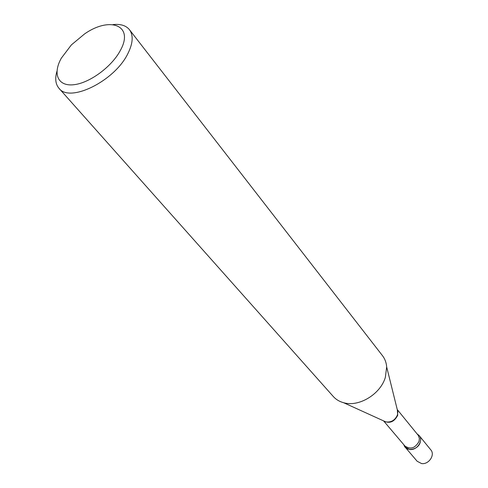 <?xml version="1.0" encoding="UTF-8"?>
<svg xmlns="http://www.w3.org/2000/svg" width="488" height="488" viewBox="0 0 488 488"><rect width="100%" height="100%" fill="white"/><g stroke="black" fill="none" stroke-linecap="round" stroke-linejoin="round"><path stroke-width="0.73" d="M420.26 442.189C418.295 450.174 405.644 452.162 403.911 444.836L405.168 447.16L417.13 461.245L421.54 463.551C428.702 464.808 435.4 454.883 430.806 449.875L419.143 435.546L417.081 433.887M405.168 447.16L409.633 449.466C416.898 450.692 423.773 440.579 419.143 435.546M61.348 58.139C52.466 73.828 57.822 86.589 73.792 84.723C89.627 83.1 112.014 66.6 120.469 50.227C134.255 25.382 110.081 16.019 84.54 33.959L71.376 44.902L61.348 58.139M56.968 71.193C54.833 78.47 55.504 84.168 58.975 88.285C69.607 103.218 114.698 81.069 127.85 53.65C133.004 43.304 133.535 35.319 129.448 29.683C126.038 25.516 120.56 23.82 113.015 24.589M58.975 88.285L333.322 396.537C336.006 399.526 339.441 401.587 343.637 402.722C358.802 407.303 380.439 394.249 385.343 377.389L386.673 366.933C386.325 362.602 384.922 358.851 382.476 355.667L129.448 29.683M383.897 421.028L383.806 420.991C389.613 423.828 394.255 421.931 397.726 415.294L397.305 409.755L397.83 411.878L386.673 366.933M343.637 402.722L385.788 421.888C391.199 422.596 395.097 420.253 397.476 414.867L397.83 411.878L397.33 409.859M383.611 420.9L404.875 445.971C410.548 449.784 415.282 448.222 419.076 441.298L419.375 438.389L418.295 435.4L397.25 409.554"/></g></svg>

